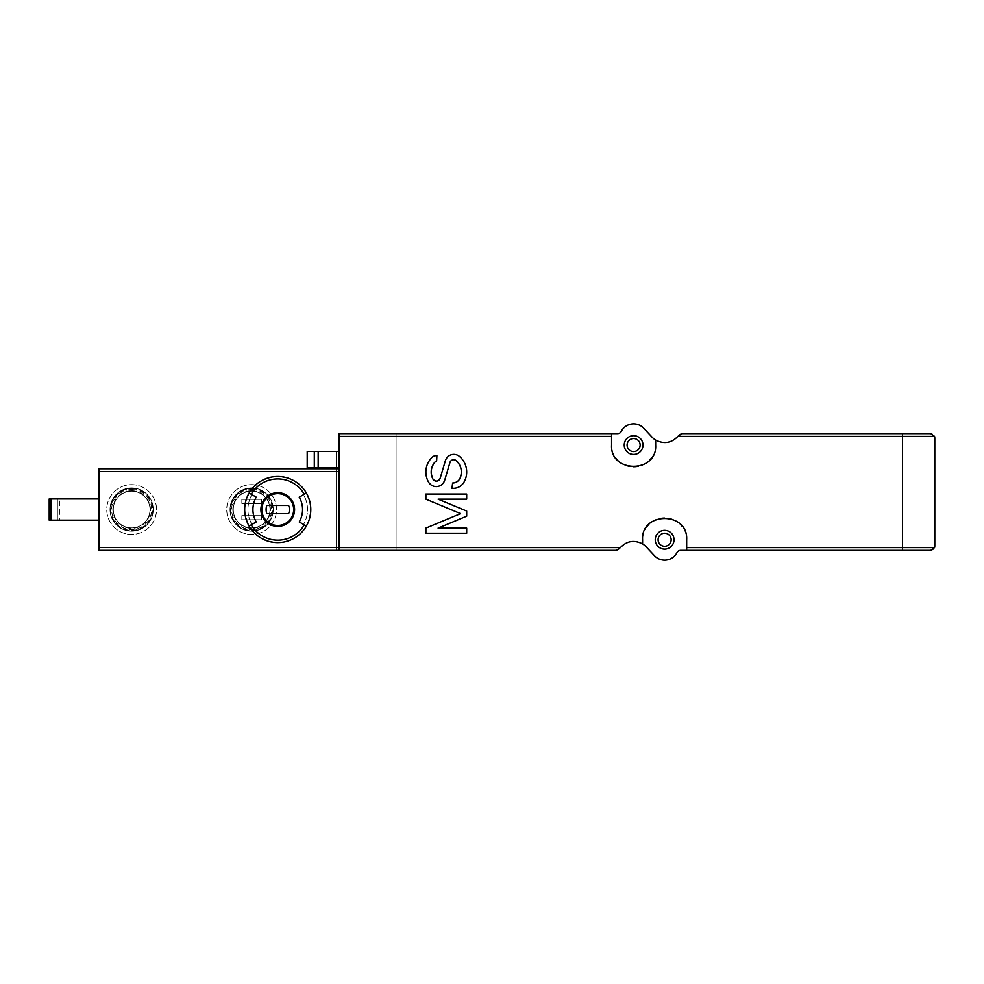 <?xml version="1.0" encoding="UTF-8"?>
<svg xmlns="http://www.w3.org/2000/svg" width="984" height="984" viewBox="0 0 984 984"><rect width="100%" height="100%" fill="white"/><g stroke="black" fill="none" stroke-linecap="round" stroke-linejoin="round"><path stroke-width="0.74" stroke-dasharray="4.92 3.69" d="M338.963 468.741L338.963 433.637L617.62 433.637A4.084 4.084 0 0 0 621.261 431.41A13.874 13.874 0 0 1 643.745 428.249L652.109 437.191A17.146 17.146 0 0 0 678.628 435.371A4.084 4.084 0 0 1 681.961 433.637L930.716 433.637A4.084 4.084 0 0 1 934.8 437.72L934.8 546.28A4.084 4.084 0 0 1 930.716 550.363L680.62 550.363A4.084 4.084 0 0 0 676.992 552.59A13.874 13.874 0 0 1 654.495 555.751L646.131 546.809A17.146 17.146 0 0 0 619.612 548.629A4.084 4.084 0 0 1 616.279 550.363L336.516 550.363L336.516 468.741L338.963 468.741L338.963 550.363M456.305 460.697C453.513 459.024 451.398 459.626 449.946 462.517L444.694 480.278C440.143 487.843 434.78 488.47 428.594 482.16C424.104 472.997 425.297 464.694 432.173 457.265L436.908 455.678L436.638 460.979M452.615 483.021L452 488.322L453.366 488.322C457.978 488.15 461.508 486.108 463.968 482.209C468.642 472.541 467.179 463.981 459.577 456.514C453.304 452.861 448.581 454.251 445.383 460.697L440.156 478.335M425.887 528.113L425.887 533.217L466.699 533.217L466.699 528.113L438.101 528.113L466.699 516.182L466.699 511.077L438.101 499.146L466.699 499.146L466.699 494.042L425.887 494.042L425.887 499.146L460.586 513.636L425.887 528.113M277.746 476.49C257.685 478.482 246.664 489.491 244.684 509.527C246.677 529.601 257.685 540.622 277.722 542.602C297.771 540.634 308.804 529.626 310.796 509.564C308.828 489.503 297.808 478.482 277.746 476.49M306.368 526.083A33.062 33.062 0 0 0 306.368 493.021A33.062 33.062 0 0 1 306.368 526.083L299.247 521.963M249.112 493.021L251.941 494.657L249.112 493.021A33.062 33.062 0 0 0 249.112 526.083A33.062 33.062 0 0 1 249.112 493.021L256.246 497.141M98.99 498.937L98.99 520.155L98.99 498.937L49.2 498.937L49.2 520.155L57.367 520.155L57.367 498.937L57.367 520.155L59.815 520.155L59.815 498.937M261.412 503.427L241.83 503.427L241.83 499.343L261.412 499.343L261.412 503.427L241.83 503.427L241.83 499.343L261.412 499.343L261.412 503.427M261.412 519.749L241.83 519.749L241.83 515.665L261.412 515.665L261.412 519.749L241.83 519.749L241.83 515.665L261.412 515.665L261.412 519.749M336.516 550.363L98.99 550.363L98.99 468.741L336.516 468.741L336.516 550.363M338.963 451.435L338.963 467.757L338.963 451.435L307.205 451.435M686.672 550.363L686.672 539.749A22.042 22.042 0 0 0 682.121 526.342M680.325 524.275A22.042 22.042 0 0 0 664.606 517.707M664.532 517.707A22.042 22.042 0 0 0 648.911 524.3M647.005 526.514A22.042 22.042 0 0 0 642.589 539.749L642.589 543.918M611.581 433.637L611.581 445.063A22.042 22.042 0 0 0 616.181 458.544M617.927 460.537A22.042 22.042 0 0 0 633.635 467.105M633.721 467.105A22.042 22.042 0 0 0 649.329 460.524M651.174 458.372A22.042 22.042 0 0 0 655.651 445.063L655.651 440.082M902.156 550.363L902.156 433.637L902.156 550.363M664.63 549.134A9.385 9.385 0 0 0 672.761 535.05A9.385 9.385 0 0 0 656.5 535.05A9.385 9.385 0 0 0 664.63 549.134A9.385 9.385 0 0 0 672.761 535.05A9.385 9.385 0 0 0 656.5 535.05A9.385 9.385 0 0 0 664.63 549.134A9.385 9.385 0 0 0 672.761 535.05A9.385 9.385 0 0 0 656.5 535.05A9.385 9.385 0 0 0 664.63 549.134M633.61 454.448A9.385 9.385 0 0 0 641.74 440.377A9.385 9.385 0 0 0 625.48 440.377A9.385 9.385 0 0 0 633.61 454.448A9.385 9.385 0 0 0 641.74 440.377A9.385 9.385 0 0 0 625.48 440.377A9.385 9.385 0 0 0 633.61 454.448A9.385 9.385 0 0 0 641.74 440.377A9.385 9.385 0 0 0 625.48 440.377A9.385 9.385 0 0 0 633.61 454.448M396.097 550.363L396.097 433.637L396.097 550.363M251.621 484.657A24.895 24.895 0 0 1 273.183 522A24.895 24.895 0 0 1 230.059 522A24.895 24.895 0 0 1 251.621 484.657A24.895 24.895 0 0 1 273.183 522A24.895 24.895 0 0 1 230.059 522A24.895 24.895 0 0 1 251.621 484.657M131.635 484.657A24.895 24.895 0 0 1 153.196 522A24.895 24.895 0 0 1 110.085 522A24.895 24.895 0 0 1 131.635 484.657A24.895 24.895 0 0 1 153.196 522A24.895 24.895 0 0 1 110.085 522A24.895 24.895 0 0 1 131.635 484.657M59.815 520.155L98.99 520.155M131.635 491.188A18.364 18.364 0 0 1 147.538 518.728A18.364 18.364 0 0 1 115.731 518.728A18.364 18.364 0 0 1 131.635 491.188A18.364 18.364 0 0 1 147.538 518.728A18.364 18.364 0 0 1 115.731 518.728A18.364 18.364 0 0 1 131.635 491.188M131.635 487.916A21.636 21.636 0 0 1 150.368 520.364A21.636 21.636 0 0 1 112.902 520.364A21.636 21.636 0 0 1 131.635 487.916A21.636 21.636 0 0 1 150.368 520.364A21.636 21.636 0 0 1 112.902 520.364A21.636 21.636 0 0 1 131.635 487.916A21.636 21.636 0 0 1 150.368 520.364A21.636 21.636 0 0 1 112.902 520.364A21.636 21.636 0 0 1 131.635 487.916M251.621 491.188A18.364 18.364 0 0 1 267.525 518.728A18.364 18.364 0 0 1 235.717 518.728A18.364 18.364 0 0 1 251.621 491.188A18.364 18.364 0 0 1 267.525 518.728A18.364 18.364 0 0 1 235.717 518.728A18.364 18.364 0 0 1 251.621 491.188M251.621 487.916A21.636 21.636 0 0 1 270.354 520.364A21.636 21.636 0 0 1 232.888 520.364A21.636 21.636 0 0 1 251.621 487.916A21.636 21.636 0 0 1 270.354 520.364A21.636 21.636 0 0 1 232.888 520.364A21.636 21.636 0 0 1 251.621 487.916A21.636 21.636 0 0 1 270.354 520.364A21.636 21.636 0 0 1 232.888 520.364A21.636 21.636 0 0 1 251.621 487.916M249.112 526.083L256.246 521.963M251.941 494.657A29.791 29.791 0 0 0 251.941 524.447A29.791 29.791 0 0 1 251.941 494.657M299.247 497.141L303.539 494.657A29.791 29.791 0 0 1 303.539 524.447A29.791 29.791 0 0 0 303.539 494.657L306.368 493.021M288.632 505.469L266.849 505.469A11.636 11.636 0 0 0 266.849 513.636L288.632 513.636A11.636 11.636 0 0 0 288.632 505.469M307.205 467.757L336.516 467.757L336.516 451.435M338.963 467.757L336.516 467.757M251.621 490.745A18.807 18.807 0 0 1 267.906 518.949A18.807 18.807 0 0 1 235.336 518.949A18.807 18.807 0 0 1 251.621 490.745M131.635 489.552A20 20 0 0 1 148.953 519.552A20 20 0 0 1 114.316 519.552A20 20 0 0 1 131.635 489.552M131.635 488.74A20.812 20.812 0 0 1 149.666 519.958A20.812 20.812 0 0 1 113.615 519.958A20.812 20.812 0 0 1 131.635 488.74M131.635 488.248A21.304 21.304 0 0 1 150.085 520.204A21.304 21.304 0 0 1 113.185 520.204A21.304 21.304 0 0 1 131.635 488.248M131.635 488.63A20.922 20.922 0 0 1 149.752 520.007A20.922 20.922 0 0 1 113.517 520.007A20.922 20.922 0 0 1 131.635 488.63M131.635 490.745A18.807 18.807 0 0 1 147.92 518.949A18.807 18.807 0 0 1 115.349 518.949A18.807 18.807 0 0 1 131.635 490.745M251.621 489.552A20 20 0 0 1 268.94 519.552A20 20 0 0 1 234.303 519.552A20 20 0 0 1 251.621 489.552M251.621 488.74A20.812 20.812 0 0 1 269.653 519.958A20.812 20.812 0 0 1 233.602 519.958A20.812 20.812 0 0 1 251.621 488.74M251.621 488.248A21.304 21.304 0 0 1 270.071 520.204A21.304 21.304 0 0 1 233.171 520.204A21.304 21.304 0 0 1 251.621 488.248M251.621 488.63A20.922 20.922 0 0 1 269.739 520.007A20.922 20.922 0 0 1 233.503 520.007A20.922 20.922 0 0 1 251.621 488.63M314.302 467.757L314.302 451.435M318.176 467.757L318.176 451.435"/><path stroke-width="1.48" d="M655.651 440.082L655.651 445.063C657.361 473.341 609.92 473.39 611.581 445.063L611.581 433.637L617.62 433.637A4.084 4.084 0 0 0 621.261 431.41A13.874 13.874 0 0 1 643.745 428.249L652.109 437.191A17.146 17.146 0 0 0 655.651 440.082C664.028 444.313 671.42 443.095 677.841 436.392L681.961 433.637L930.716 433.637L934.579 436.392L934.8 437.72L934.8 546.28L934.579 547.608L930.716 550.363L686.672 550.363L686.672 539.749C688.345 511.422 640.879 511.483 642.589 539.749L642.589 543.918C634.213 539.687 626.82 540.905 620.4 547.608L616.279 550.363L98.99 550.363L98.99 498.937L49.2 498.937L49.2 520.155L50.836 520.155L50.836 498.937M611.581 433.637L338.963 433.637L338.963 550.363M435.469 461.484L436.638 460.979A1.636 1.636 0 0 0 435.469 461.484A15.104 15.104 0 0 0 432.935 479.048C430.057 472.64 430.906 466.785 435.469 461.484M440.156 478.335C438.064 481.742 435.666 481.988 432.935 479.048A3.924 3.924 0 0 0 440.156 478.335L445.383 460.697A8.819 8.819 0 0 1 459.577 456.514A20.406 20.406 0 0 1 463.968 482.209A12.238 12.238 0 0 1 453.366 488.322L452 488.322L452.615 483.021A8.167 8.167 0 0 0 460.057 478.224C458.495 481.25 456.022 482.849 452.615 483.021M456.305 460.697C461.299 465.727 462.554 471.57 460.057 478.224A15.104 15.104 0 0 0 456.305 460.697A3.924 3.924 0 0 0 449.946 462.517L444.694 480.278A8.819 8.819 0 0 1 428.594 482.16A20.406 20.406 0 0 1 432.173 457.265A5.72 5.72 0 0 1 436.133 455.678L436.908 455.678L436.638 460.979M306.368 493.021A33.062 33.062 0 0 1 306.368 526.083L299.247 521.963A24.821 24.821 0 0 0 299.247 497.141L306.368 493.021A33.062 33.062 0 0 0 277.746 476.49A33.062 33.062 0 0 1 306.368 493.021M251.24 494.239L256.246 497.141A24.821 24.821 0 0 0 256.246 521.963L249.112 526.083A33.062 33.062 0 0 1 277.746 476.49A33.062 33.062 0 0 0 249.112 493.021L251.24 494.239A30.602 30.602 0 0 1 304.253 494.239M338.963 468.741L98.99 468.741L98.99 498.937M686.672 550.363L680.62 550.363A4.084 4.084 0 0 0 676.992 552.59A13.874 13.874 0 0 1 654.495 555.751L646.131 546.809A17.146 17.146 0 0 0 642.589 543.918M664.63 549.134A9.385 9.385 0 0 0 672.761 535.05A9.385 9.385 0 0 0 656.5 535.05A9.385 9.385 0 0 0 664.63 549.134M682.121 526.342A22.042 22.042 0 0 0 680.325 524.275M648.911 524.3A22.042 22.042 0 0 0 647.005 526.514M633.61 454.448A9.385 9.385 0 0 0 641.74 440.377A9.385 9.385 0 0 0 625.48 440.377A9.385 9.385 0 0 0 633.61 454.448M616.181 458.544A22.042 22.042 0 0 0 617.927 460.537M649.329 460.524A22.042 22.042 0 0 0 651.174 458.372M633.61 451.594A6.531 6.531 0 0 0 639.268 441.804A6.531 6.531 0 0 0 627.964 441.804A6.531 6.531 0 0 0 633.61 451.594M664.63 546.28A6.531 6.531 0 0 0 670.288 536.489A6.531 6.531 0 0 0 658.972 536.489A6.531 6.531 0 0 0 664.63 546.28M98.99 520.155L50.836 520.155M277.746 493.636A15.916 15.916 0 0 1 291.522 517.51A15.916 15.916 0 0 1 263.958 517.51A15.916 15.916 0 0 1 277.746 493.636A15.916 15.916 0 0 1 291.522 517.51A15.916 15.916 0 0 1 263.958 517.51A15.916 15.916 0 0 1 277.746 493.636A15.916 15.916 0 0 1 291.522 517.51A15.916 15.916 0 0 1 263.958 517.51A15.916 15.916 0 0 1 277.746 493.636M266.849 505.469A11.636 11.636 0 0 0 266.849 513.636L288.632 513.636A11.636 11.636 0 0 0 288.632 505.469L266.849 505.469M306.368 526.083A33.062 33.062 0 0 1 249.112 526.083A33.062 33.062 0 0 0 306.368 526.083M338.963 467.757L336.516 467.757L336.516 451.435L307.205 451.435L307.205 467.757L314.302 467.757L314.302 451.435M336.516 467.757L314.302 467.757M336.516 451.435L338.963 451.435M460.586 513.636L425.887 528.113L425.887 533.217L466.699 533.217L466.699 528.113L438.101 528.113L466.699 516.182L466.699 511.077L438.101 499.146L466.699 499.146L466.699 494.042L425.887 494.042L425.887 499.146L460.586 513.636M338.963 436.392L611.581 436.392M338.963 547.608L620.4 547.608M686.672 547.608L934.579 547.608M677.841 436.392L934.579 436.392M277.746 492.701A16.839 16.839 0 0 1 292.334 517.965A16.839 16.839 0 0 1 263.159 517.965A16.839 16.839 0 0 1 277.746 492.701M304.253 524.853A30.602 30.602 0 0 1 251.24 524.853M338.963 547.547L98.99 547.547M338.963 471.557L98.99 471.557M318.176 467.757L318.176 451.435"/></g></svg>
